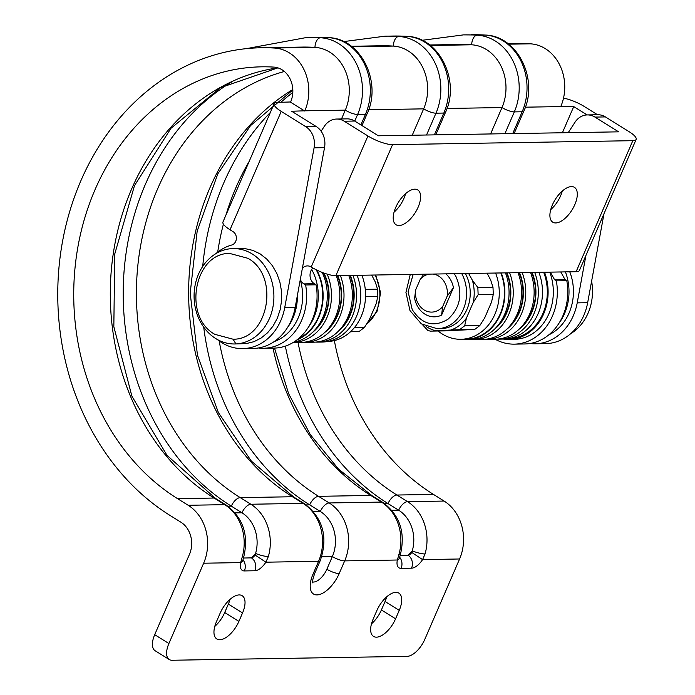 <?xml version="1.0" encoding="UTF-8"?>
<svg xmlns="http://www.w3.org/2000/svg" width="695" height="695" viewBox="0 0 695 695"><rect width="100%" height="100%" fill="white"/><g stroke="black" fill="none" stroke-linecap="round" stroke-linejoin="round"><path stroke-width="1.04" d="M565.417 271.884A47.703 39.91 89.1 0 1 559.032 323.175M565.061 279.599L566.781 280.676A52.472 43.907 -90.9 0 1 524.742 343.964L514.291 344.138A52.472 43.907 89.1 0 0 556.339 280.849L554.619 279.772L565.061 279.599L560.778 271.962M636.142 139.417A19.078 4.969 -156.6 0 1 632.824 140.685L392.562 144.638L335.859 275.663L576.12 271.71A19.078 4.969 -156.6 0 0 579.439 270.442L636.142 139.417A19.078 4.969 -156.6 0 0 629.079 131.668L605.406 116.916A19.078 15.968 -90.9 0 0 597.77 114.745L587.327 114.918A19.078 15.968 89.1 0 1 594.955 117.09L618.628 131.841L378.367 135.794L354.693 121.043A19.078 15.968 -90.9 0 0 347.066 118.871L336.615 119.045A19.078 15.968 -90.9 0 0 324.313 126.351L321.125 131.233M514.291 344.138A52.472 43.907 89.1 0 1 495.075 339.203M550.327 272.136L554.619 279.772M568.215 132.667L575.017 122.216A19.078 15.968 89.1 0 1 587.327 114.918M503.354 339.073A47.703 39.91 -90.9 0 0 508.992 339.455L514.213 339.368A47.703 39.91 -90.9 0 0 549.745 272.145M556.339 280.849L566.781 280.676M414.776 189.179A20.511 9.878 121.9 0 0 396.993 204.799A20.511 9.878 121.9 0 0 396.063 224.763A20.511 9.878 121.9 0 0 399.043 225.528A20.511 9.878 121.9 0 0 416.826 209.899A20.511 9.878 121.9 0 0 417.756 189.944A20.511 9.878 121.9 0 0 414.776 189.179M571.464 186.599A20.511 9.878 121.9 0 0 553.68 202.219A20.511 9.878 121.9 0 0 552.76 222.174A20.511 9.878 121.9 0 0 555.739 222.947A20.511 9.878 121.9 0 0 573.523 207.319A20.511 9.878 121.9 0 0 574.452 187.363A20.511 9.878 121.9 0 0 571.464 186.599M335.859 275.663A19.078 4.969 -156.6 0 1 311.221 266.993A9.539 7.984 -90.9 0 0 307.407 265.907A9.539 7.984 -90.9 0 0 302.394 268.14M392.562 144.638A19.078 4.969 -156.6 0 1 367.924 135.968L344.251 121.217A19.078 15.968 -90.9 0 0 336.615 119.045M300.327 279.416A9.539 7.984 -90.9 0 0 303.906 283.899L305.626 284.976A52.472 43.907 89.1 0 1 263.587 348.264A52.472 43.907 89.1 0 1 258.358 347.978M274.264 341.549A47.703 39.91 -90.9 0 0 300.249 279.824M303.906 283.899L314.349 283.734A9.539 7.984 89.1 0 1 312.846 267.966M314.349 283.734L316.077 284.802A52.472 43.907 -90.9 0 1 274.03 348.099L263.587 348.264M405.593 193.653A20.511 9.878 -58.1 0 1 394.039 212.201M562.29 191.073A20.511 9.878 -58.1 0 1 550.727 209.621M305.626 284.976L316.077 284.802M287.435 327.649A47.703 39.91 -90.9 0 0 297.408 295.297M311.664 269.443A47.703 39.91 89.1 0 1 308.328 327.302M508.992 339.455A47.703 39.91 -90.9 0 0 544.524 272.232M255.082 555.027L265.881 562.186A14.308 6.889 -58.1 0 1 254.839 570.76A9.539 7.984 89.1 0 0 251.399 557.885A4.769 2.294 121.9 0 0 255.082 555.027L255.586 553.455L251.399 557.885L243.415 558.016M284.377 71.489A228.959 191.585 -90.9 0 0 137.862 265.273A228.959 191.585 -90.9 0 0 240.218 497.611L250.86 504.24A42.934 35.923 89.1 0 1 268.348 556.539A9.539 1.798 16.2 0 1 255.586 553.455A33.386 27.939 -90.9 0 0 241.973 512.78L235.162 512.893M232.217 81.654A238.507 199.569 -90.9 0 0 123.206 292.812A238.507 199.569 -90.9 0 0 231.331 506.151L241.973 512.78A9.539 4.596 -58.1 0 1 250.86 504.24L303.089 503.38A9.539 4.596 -58.1 0 1 304.48 503.736L293.829 497.107L251.373 461.124L218.404 412.621L197.458 355.171L190.195 293.108L197.172 231.105L217.83 173.828L250.565 125.587L292.83 89.959M400.112 555.435L408.087 555.305L412.274 550.874A33.386 27.939 -90.9 0 0 398.669 510.2L388.027 503.571A238.507 199.569 -90.9 0 1 285.332 346.136M411.77 552.447L412.274 550.874A9.539 1.798 -163.8 0 0 425.045 553.958L422.577 559.605L411.77 552.447A4.769 2.294 121.9 0 1 408.087 555.305A9.539 7.984 -90.9 0 1 411.527 568.18L401.084 568.354A9.539 7.984 -90.9 0 0 399.66 557.26M312.637 581.958A14.308 6.889 121.9 0 0 326.867 569.231L332.358 556.547A33.386 27.939 -90.9 0 0 320.326 511.485L309.683 504.857A238.507 199.569 -90.9 0 1 203.713 327.145M292.821 92.444A238.507 199.569 -90.9 0 0 280.876 102.339M270.372 112.434A238.507 199.569 -90.9 0 0 202.714 266.428M188.18 505.274A42.934 35.923 89.1 0 1 203.652 563.211L168.902 643.518A19.078 9.191 121.9 0 0 169.259 659.538L155.063 650.694A19.078 9.191 -58.1 0 1 154.707 634.674L189.457 554.367A23.847 19.955 89.1 0 0 180.865 522.18L170.223 515.551A248.046 207.553 89.1 0 1 63.141 238.237A248.046 207.553 89.1 0 1 261.242 47.755A248.046 207.553 89.1 0 1 274.482 48.042A42.934 35.923 89.1 0 1 304.827 110.809L291.674 111.243L316.251 126.551L305.8 126.725L281.232 111.409A19.078 4.969 23.4 0 1 274.16 103.659A19.078 4.969 23.4 0 1 277.487 102.4L290.632 101.965A23.847 19.955 89.1 0 0 273.778 67.094A228.959 191.585 89.1 0 0 261.563 66.833A228.959 191.585 89.1 0 0 78.7 242.659A228.959 191.585 89.1 0 0 177.538 498.645L188.18 505.274L224.746 504.674A9.539 4.596 121.9 0 1 226.127 505.03C242.911 517.497 248.819 534.637 243.858 556.452L243.858 556.452A9.539 1.798 -163.8 0 1 242.234 556.964A42.934 35.923 -90.9 0 0 224.746 504.674L214.095 498.037A228.959 191.585 89.1 0 1 113.224 253.944A228.959 191.585 89.1 0 1 277.861 67.849M243.858 556.452L242.894 560.187A9.539 5.004 -167.9 0 1 240.661 562.603L242.234 556.964M429.719 44.975L458.422 44.506A248.046 207.553 89.1 0 1 471.653 44.793A42.934 35.923 89.1 0 1 501.999 107.56A9.539 2.485 23.4 0 0 514.317 111.895L504.874 133.709M490.583 133.953L501.999 107.56L447.007 108.463M351.375 46.27L380.069 45.792A248.046 207.553 89.1 0 1 393.301 46.078A42.934 35.923 89.1 0 1 423.655 108.854A9.539 2.485 23.4 0 0 435.974 113.189L426.53 135.004M412.231 135.238L423.655 108.854L368.654 109.758M261.242 47.755L301.726 47.086A248.046 207.553 89.1 0 1 314.957 47.373A42.934 35.923 89.1 0 1 345.302 110.14A9.539 2.485 23.4 0 0 357.621 114.475L354.763 121.086M341.488 118.967L345.302 110.14L304.827 110.809M169.259 659.538A19.078 9.191 121.9 0 0 172.03 660.25L407.07 656.375A19.078 9.191 121.9 0 0 424.827 639.296L459.586 558.989A42.934 35.923 89.1 0 0 444.114 501.06L433.471 494.423A228.959 191.585 89.1 0 1 334.356 340.585M281.232 111.409L230.019 229.758A19.078 4.969 -156.6 0 1 222.947 222.009L274.16 103.659M597.535 114.745L584.165 106.422A19.078 4.969 23.4 0 0 563.506 98.143M230.019 229.758L233.12 231.696A7.159 5.986 89.1 0 1 236.326 238.95A7.159 5.986 89.1 0 1 231.756 245.014A52.472 43.907 89.1 0 0 215.858 253.658M268.348 556.539L265.881 562.186L318.562 561.317A9.539 2.485 23.4 0 0 320.221 560.683C328.292 537.113 323.045 518.131 304.48 503.736M604.007 213.678L587.657 302.699A52.472 43.907 89.1 0 1 545.636 343.625L535.185 343.79A52.472 43.907 89.1 0 1 529.955 343.504M429.119 274.134A19.078 15.968 -90.9 0 0 420.232 279.347L415.662 289.902A19.078 15.968 -90.9 0 0 424.106 309.935A19.078 15.968 -90.9 0 0 442.619 306.704L447.189 296.148A19.078 15.968 -90.9 0 0 433.107 274.065M442.619 306.704L441.577 315.122L453.461 287.643L447.189 296.148M445.86 273.856A23.847 19.955 89.1 0 1 453.461 287.643M420.232 279.347L423.811 274.221M413.178 274.395L408.113 291.692L412.213 309.588C421.995 324.478 433.932 327.684 448.006 319.214C460.429 307.65 463.078 293.42 455.946 276.523L454.269 273.717M441.577 315.122A23.847 19.955 89.1 0 1 414.611 298.32L415.662 289.902M464.66 325.816L459.621 329.656L474.772 329.404L479.811 325.573L464.66 325.816L466.406 318.188L473.252 302.368A38.633 32.326 -90.9 0 0 472.374 280.259L468.639 273.483M426.165 326.511A38.633 32.326 -90.9 0 0 435.904 330.785L450.829 330.038A38.633 32.326 -90.9 0 0 459.395 325.451A38.633 32.326 -90.9 0 0 466.406 318.188M450.829 330.038L459.621 329.656M422.343 324.53L427.66 330.299L430.127 331.124L445.399 330.872L435.904 330.785M473.252 302.368L478.134 294.68L477.847 287.53L472.374 280.259M479.811 325.573L484.693 317.884L491.539 302.064L493.285 294.428L492.998 287.278L477.847 287.53M474.772 329.404L445.399 330.872M487.021 273.178L490.653 279.955L492.998 287.278M438.085 330.994A46.747 39.12 -90.9 0 0 442.229 333.974A46.747 39.12 -90.9 0 0 460.924 339.29A46.747 39.12 -90.9 0 0 495.605 273.031M460.533 339.299A47.225 39.511 -90.9 0 0 466.154 339.681L470.333 339.612A47.225 39.511 -90.9 0 0 505.439 272.874M466.154 339.681A47.225 39.511 -90.9 0 0 501.26 272.944M500.826 272.953A46.747 39.12 89.1 0 1 466.145 339.203L460.924 339.29M472.418 339.516A47.225 39.511 -90.9 0 0 474.511 339.542A47.225 39.511 -90.9 0 0 509.617 272.805M474.511 339.542L482.869 339.403A47.225 39.511 -90.9 0 0 517.975 272.666M484.954 339.308A47.225 39.511 -90.9 0 0 487.047 339.342A47.225 39.511 -90.9 0 0 522.154 272.596M487.047 339.342L495.405 339.203A47.225 39.511 -90.9 0 0 530.511 272.457M497.49 339.099A47.225 39.511 -90.9 0 0 499.583 339.134A47.225 39.511 -90.9 0 0 534.69 272.388M499.583 339.134L503.762 339.064A47.225 39.511 -90.9 0 0 538.868 272.318M543.655 272.24A46.747 39.12 89.1 0 1 509.366 338.491M247.846 258.279L229.671 253.432C194.218 252.745 182.507 316.92 214.92 334.365L233.094 339.212C268.548 339.898 280.25 275.715 247.846 258.279M296.444 300.553A46.747 39.12 89.1 0 1 293.264 315.061M316.798 270.051A47.225 39.511 89.1 0 1 296.652 340.124M316.147 269.73A46.747 39.12 89.1 0 1 298.138 338.96M322.202 272.414A47.225 39.511 89.1 0 1 293.768 342.114M327.18 274.125A47.225 39.511 89.1 0 1 293.082 342.531L301.1 342.4A47.225 39.511 89.1 0 0 336.206 275.663M340.385 275.594A47.225 39.511 89.1 0 1 305.279 342.331A47.225 39.511 89.1 0 1 303.194 342.305M348.742 275.455A47.225 39.511 89.1 0 1 313.636 342.192L305.279 342.331M357.1 275.316A47.225 39.511 89.1 0 1 321.993 342.062L317.815 342.122A47.225 39.511 89.1 0 1 315.73 342.096M352.921 275.385A47.225 39.511 89.1 0 1 317.815 342.122M361.887 275.237A46.747 39.12 89.1 0 1 327.606 341.488M365.535 296.53L377.854 296.331L376.108 303.967L369.262 319.787L364.38 327.475L359.341 331.307L350.48 331.802M371.703 275.072L375.222 281.857L377.567 289.181L365.275 289.381M377.854 296.331L377.567 289.181M316.251 126.551A19.078 15.968 89.1 0 1 324.53 147.653L295.166 307.511A52.472 43.907 89.1 0 1 253.136 348.438L242.694 348.612A52.472 43.907 89.1 0 1 217.274 339.473M401.084 568.354A14.308 6.889 -58.1 0 1 397.358 560.014A9.539 5.004 12.1 0 0 399.582 557.599L400.546 553.872C405.515 532.057 399.599 514.917 382.823 502.45A9.539 4.596 -58.1 0 0 381.433 502.085L370.791 495.457A228.959 191.585 89.1 0 1 272.987 348.117M219.16 340.924A228.959 191.585 -90.9 0 0 318.562 496.317L329.204 502.954A42.934 35.923 89.1 0 1 344.677 560.882L397.358 560.014L398.93 554.384A9.539 1.798 16.2 0 0 400.546 553.872M305.8 126.725A19.078 15.968 89.1 0 1 314.079 147.827L284.715 307.685A52.472 43.907 89.1 0 1 242.694 348.612M562.394 132.762L573.722 106.596L587.093 114.918M585.911 255.491L577.215 302.864A52.472 43.907 89.1 0 1 535.185 343.79M569.77 271.815A46.747 39.12 89.1 0 1 548.85 334.834M233.207 248.584L245.144 248.636L252.841 250.382L260.121 253.884L266.689 259.009L272.301 265.56L276.749 273.283L279.85 281.892L281.484 291.049L281.605 300.396L280.189 309.588L277.305 318.258L273.057 326.077L267.61 332.749L261.164 338.013L253.979 341.671L246.334 343.573L234.78 343.973A47.703 39.91 -90.9 0 0 235.9 343.938A47.703 39.91 -90.9 0 0 272.996 306.686A47.703 39.91 -90.9 0 0 252.285 254.014A47.703 39.91 -90.9 0 0 233.207 248.584A47.703 39.91 -90.9 0 0 232.095 248.619A47.703 39.91 -90.9 0 0 194.991 285.862A47.703 39.91 -90.9 0 0 215.702 338.543A47.703 39.91 -90.9 0 0 234.78 343.973M304.731 111.026L290.545 102.182M508.071 43.689L517.176 43.533A248.046 207.553 89.1 0 1 530.407 43.82A42.934 35.923 89.1 0 1 560.761 106.596L573.722 106.596M238.898 621.382L242.555 612.929A20.511 9.878 121.9 0 0 242.173 595.702A20.511 9.878 121.9 0 0 220.089 613.294L216.432 621.747A20.511 9.878 121.9 0 0 216.814 638.974A20.511 9.878 121.9 0 0 238.898 621.382L224.702 612.538A20.511 9.878 -58.1 0 1 214.79 626.421M395.585 618.802L399.243 610.349A20.511 9.878 121.9 0 0 398.861 593.122A20.511 9.878 121.9 0 0 376.786 610.714L373.128 619.167A20.511 9.878 121.9 0 0 373.51 636.394A20.511 9.878 121.9 0 0 395.585 618.802L381.399 609.958A20.511 9.878 -58.1 0 1 371.486 623.841M230.002 599.411A20.511 9.878 -58.1 0 1 228.36 604.085L224.702 612.538M386.698 596.831A20.511 9.878 -58.1 0 1 385.056 601.505L381.399 609.958M591.61 281.18A47.703 39.91 89.1 0 1 570.734 333.643M576.12 271.71L632.824 140.685M367.924 135.968L311.221 266.993M344.251 121.217L354.693 121.043M605.406 116.916L594.955 117.09M321.716 556.73L332.358 556.547A9.539 2.485 -156.6 0 0 344.677 560.882L339.186 573.566A23.847 11.485 -58.1 0 1 316.981 594.911A23.847 11.485 -58.1 0 1 313.071 573.992L318.562 561.317A42.934 35.923 -90.9 0 0 303.089 503.38L292.447 496.751L240.218 497.611A9.539 4.596 -58.1 0 0 231.331 506.151L227.899 506.203M391.858 510.312L398.669 510.2A9.539 4.596 121.9 0 1 407.548 501.66A42.934 35.923 89.1 0 1 425.045 553.958M298.033 342.453A228.959 191.585 -90.9 0 0 396.906 495.031A9.539 4.596 121.9 0 0 388.027 503.571L384.596 503.623M433.471 494.423L396.906 495.031L407.548 501.66L444.114 501.06M292.812 89.525A228.959 191.585 89.1 0 0 188.64 292.274A228.959 191.585 89.1 0 0 292.447 496.751A9.539 4.596 -58.1 0 1 293.829 497.107M313.071 573.992A9.539 2.485 23.4 0 0 314.731 573.366L320.221 560.683M339.186 573.566A9.539 2.485 -156.6 0 1 326.867 569.231M398.93 554.384A42.934 35.923 -90.9 0 0 381.433 502.085L329.204 502.954A9.539 4.596 121.9 0 0 320.326 511.485L313.514 511.598M274.508 348.082L288.599 393.631L310.3 434.61L338.604 469.177L372.181 495.813A9.539 4.596 -58.1 0 0 370.791 495.457L318.562 496.317A9.539 4.596 121.9 0 0 309.683 504.857L306.252 504.918M249.184 161.396A228.959 191.585 -90.9 0 0 225.927 215.129M223.408 224.146A228.959 191.585 -90.9 0 0 217.7 252.146M226.127 505.03L215.485 498.393A9.539 4.596 121.9 0 0 214.095 498.037L177.538 498.645M514.109 133.562L523.813 111.13A9.539 2.485 -156.6 0 1 522.154 111.765A52.472 43.907 -90.9 0 0 485.058 35.045A257.584 215.537 -90.9 0 0 471.323 34.75M512.71 133.588L522.154 111.765L514.317 111.895A52.472 43.907 89.1 0 0 477.222 35.176L485.058 35.045A9.539 5.213 93.4 0 1 485.275 35.054C517.758 35.819 538.816 79.725 523.813 111.13M430.361 45.47L471.653 44.793A9.539 5.213 -86.6 0 1 477.222 35.176A257.584 215.537 89.1 0 0 463.487 34.88L422.091 40.301M435.756 134.847L445.469 112.425A9.539 2.485 -156.6 0 1 443.81 113.059A52.472 43.907 -90.9 0 0 406.714 36.34A257.584 215.537 -90.9 0 0 392.97 36.044L406.931 36.34A9.539 5.213 93.4 0 0 406.714 36.34L398.878 36.47A52.472 43.907 89.1 0 1 435.974 113.189L443.81 113.059L434.366 134.873M352.017 46.765L393.301 46.078A9.539 5.213 -86.6 0 1 398.878 36.47A257.584 215.537 89.1 0 0 385.143 36.166M361.982 125.587L367.116 113.719A9.539 2.485 -156.6 0 1 365.457 114.345A52.472 43.907 -90.9 0 0 328.37 37.626A257.584 215.537 -90.9 0 0 314.627 37.33L328.587 37.634A9.539 5.213 93.4 0 0 328.37 37.626L320.534 37.756A52.472 43.907 89.1 0 1 357.621 114.475L365.457 114.345L360.887 124.909M274.482 48.042L314.957 47.373A9.539 5.213 -86.6 0 1 320.534 37.756A257.584 215.537 89.1 0 0 306.79 37.46L246.551 48.615M154.707 634.674L168.902 643.518M411.527 568.18A14.308 6.889 -58.1 0 0 422.577 559.605L459.586 558.989M242.972 559.84A9.539 7.984 89.1 0 1 244.388 570.934A14.308 6.889 -58.1 0 1 240.661 562.603L203.652 563.211M254.839 570.76L244.388 570.934M478.134 294.68L493.285 294.428M494.214 329.465A44.358 37.122 -90.9 0 0 506.985 272.848M506.751 329.265A44.358 37.122 -90.9 0 0 519.521 272.64M519.287 329.056A44.358 37.122 -90.9 0 0 532.057 272.431M323.974 273.074A44.358 37.122 89.1 0 1 312.455 332.462M337.761 275.637A44.358 37.122 89.1 0 1 324.991 332.253M350.297 275.429A44.358 37.122 89.1 0 1 337.527 332.045M350.862 331.445L359.341 331.307M364.38 327.475L354.407 327.632M295.166 307.511L284.715 307.685M324.53 147.653L314.079 147.827M577.215 302.864L587.657 302.699M525.351 107.178L560.761 106.596M242.555 612.929L228.36 604.085M399.243 610.349L385.056 601.505M508.705 44.176L530.407 43.82M410.267 274.438L405.932 292.421L409.972 310.535L421.379 323.905L437.242 328.709A35.775 29.937 -90.9 0 0 452.766 323.201A35.775 29.937 -90.9 0 0 461.732 273.595M465.389 273.535A35.775 29.937 89.1 0 1 456.528 323.062A35.775 29.937 89.1 0 1 440.891 328.648L437.242 328.709M497.325 326.181A43.967 36.792 -90.9 0 0 506.577 272.857M509.861 325.981A43.967 36.792 -90.9 0 0 519.113 272.649M522.397 325.773A43.967 36.792 -90.9 0 0 531.649 272.44M323.453 272.883A43.967 36.792 89.1 0 1 315.565 329.178M337.344 275.646A43.967 36.792 89.1 0 1 328.101 328.97M349.88 275.437A43.967 36.792 89.1 0 1 340.637 328.77M375.031 275.02A35.775 29.937 89.1 0 1 379.844 292.777A35.775 29.937 89.1 0 1 366.517 324.278M233.094 339.212L235.892 343.938M312.759 582.897C313.393 581.263 310.787 585.042 314.731 573.366M277.913 67.867L220.532 87.683L171.04 128.21L134.5 185.582L114.736 254.057L113.832 326.693L131.876 396.141L166.991 455.347L215.485 498.393M463.487 34.88L485.275 35.054M406.931 36.34C439.414 37.113 460.464 81.02 445.469 112.425M392.97 36.044L385.134 36.166L343.747 41.587M328.587 37.634C361.07 38.399 382.12 82.305 367.116 113.719M242.894 560.187L242.659 560.83M399.356 558.25L399.582 557.599M314.627 37.33L306.79 37.46M372.181 495.813L382.823 502.45M375.708 275.012L380.625 292.786L377.177 311.108L366.117 324.895"/></g></svg>
